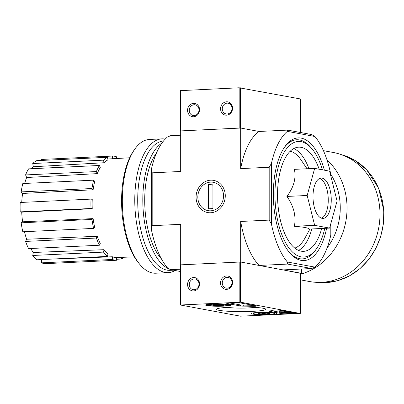 <?xml version="1.0" encoding="UTF-8"?>
<svg xmlns="http://www.w3.org/2000/svg" width="404" height="404" viewBox="0 0 404 404"><rect width="100%" height="100%" fill="white"/><g stroke="black" fill="none" stroke-linecap="round" stroke-linejoin="round"><path stroke-width="0.61" d="M314.66 168.387L294.385 169.357C296.278 178.174 293.789 187.203 286.911 196.44C293.784 206.181 296.273 216.135 294.385 226.296C303.717 227.008 308.696 227.932 309.323 229.068L329.598 228.103L314.66 225.331L307.186 195.475L314.66 168.387L329.598 171.16L337.067 201.015L329.598 228.103M324.402 170.195A61.398 27.654 87.3 0 0 284.663 146.96A61.398 27.654 87.3 0 0 273.346 194.097A61.398 27.654 87.3 0 0 289.719 252.869A61.398 27.654 87.3 0 0 326.624 228.245M322.468 169.837A57.868 26.063 87.3 0 0 311.878 148.712A57.868 26.063 87.3 0 0 274.947 194.39A57.868 26.063 87.3 0 0 289.309 248.465A57.868 26.063 87.3 0 0 316.645 248.526L315.544 250.106A59.635 26.861 -92.7 0 1 289.092 252.111M284.113 147.773A59.635 26.861 -92.7 0 1 310.631 147.248L311.878 148.712M330.81 223.715L330.81 235.083A72.336 32.583 -92.7 0 1 314.908 267.12L287.34 262.004A72.336 32.583 -92.7 0 1 271.443 224.074L271.443 163.413A72.336 32.583 -92.7 0 1 287.34 131.376L314.908 136.491L311.636 134.557L287.618 130.103L259.115 131.462L240.526 128.018L180.674 130.911L240.678 128.043L259.115 131.462A72.336 32.583 -92.7 0 0 240.678 168.604L240.678 128.043M180.411 271.488L170.604 269.665L167.327 267.736A72.336 32.583 -92.7 0 1 151.429 229.8L151.429 169.14A72.336 32.583 -92.7 0 1 167.327 137.107L170.604 135.688L180.674 135.209M287.34 131.376L287.618 130.103M330.81 175.998L330.81 174.422A72.336 32.583 -92.7 0 0 314.908 136.491M314.908 267.12L311.636 268.534L287.618 264.08L287.34 262.004M311.636 268.534L283.133 269.897L300.611 273.362M287.618 264.08L259.115 265.443L240.678 262.024L240.678 221.458L269.185 220.099L269.185 167.246L240.678 168.604M170.604 269.665L180.411 269.2M301.566 273.316L301.566 269.019M210.676 180.174A16.362 14.529 -79.5 0 0 198.036 205.217A16.362 14.529 -79.5 0 0 223.316 204.01A16.362 14.529 -79.5 0 0 210.676 180.174M180.674 264.751L180.674 224.326L152.172 225.684L152.172 172.831L180.674 171.473L180.674 130.911M151.429 169.14L152.172 172.831M152.172 225.684L151.429 229.8M269.185 167.246L271.443 163.413M259.115 265.443A72.336 32.583 -92.7 0 1 240.678 221.458M271.443 224.074L269.185 220.099M316.645 248.526A57.868 26.063 87.3 0 0 324.781 228.331M319.2 169.231A52.146 23.488 87.3 0 0 298.637 147.162A52.146 23.488 87.3 0 0 277.533 194.869A52.146 23.488 87.3 0 0 303.611 251.339A52.146 23.488 87.3 0 0 321.7 228.477M294.385 226.296L314.66 225.331M286.911 196.44L307.186 195.475M321.579 218.205A20.185 9.09 87.3 0 0 328.21 197.955A20.185 9.09 87.3 0 0 319.68 178.432M312.994 196.551A20.185 9.09 87.3 0 0 323.089 218.407A20.185 9.09 87.3 0 0 331.209 197.814A20.185 9.09 87.3 0 0 321.165 178.083A20.185 9.09 87.3 0 0 312.994 196.551M50.374 259.146L112.373 256.762A49.44 22.271 -92.7 0 0 116.635 257.55L116.635 260.257L45.829 263.64A52.146 23.488 -92.7 0 1 41.567 262.847L41.567 259.565M36.673 259.797A52.146 23.488 -92.7 0 1 32.734 255.48L33.32 252.48L104.015 249.687A49.44 22.271 -92.7 0 0 107.954 254.005L107.484 256.419L36.673 259.797M30.77 248.511A48.783 21.973 87.3 0 0 33.32 252.48M28.588 248.612A52.146 23.488 -92.7 0 1 25.573 241.42L26.654 239.244L97.253 236.29A49.44 22.271 -92.7 0 0 100.268 243.481L99.399 245.233L28.588 248.612M24.442 231.704A48.783 21.973 87.3 0 0 26.654 239.244M22.806 231.78A52.146 23.488 -92.7 0 1 21.175 222.816L22.584 221.791L93.117 218.609A49.44 22.271 -92.7 0 0 94.748 227.578L93.612 228.401L22.806 231.78M92.238 208.716L91.006 208.489A52.146 23.488 -92.7 0 1 91.006 199.111L92.238 199.339A49.44 22.271 -92.7 0 0 92.137 204.01A49.44 22.271 -92.7 0 0 92.238 208.716L21.73 212.151A48.783 21.973 87.3 0 0 22.584 221.791M21.73 212.151L20.2 211.868A52.146 23.488 -92.7 0 1 20.2 202.49L91.006 199.111M93.117 189.774L91.981 188.527A52.146 23.488 -92.7 0 1 93.612 180.164L94.748 181.411A49.44 22.271 -92.7 0 0 93.117 189.774L22.584 193.455A48.783 21.973 87.3 0 0 21.745 202.419M22.584 193.455L21.175 191.905A52.146 23.488 -92.7 0 1 22.806 183.542L93.612 180.164M97.253 173.629L96.384 171.554A52.146 23.488 -92.7 0 1 99.399 165.478L100.268 167.554A49.44 22.271 -92.7 0 0 97.253 173.629L26.654 177.513A48.783 21.973 87.3 0 0 24.654 183.456M26.654 177.513L25.573 174.932A52.146 23.488 -92.7 0 1 28.588 168.862L99.399 165.478M104.015 162.736L103.545 160.151A52.146 23.488 -92.7 0 1 107.484 157.292L107.954 159.878A49.44 22.271 -92.7 0 0 104.015 162.736L33.32 166.746A48.783 21.973 87.3 0 0 31.562 168.721M33.32 166.746L32.734 163.529A52.146 23.488 -92.7 0 1 36.673 160.671L107.484 157.292M41.567 160.439L41.567 159.439L112.373 156.06A52.146 23.488 -92.7 0 1 116.635 156.848L116.635 158.514M112.373 158.762L112.373 156.06M103.545 160.151L32.734 163.529M96.384 171.554L25.573 174.932M91.981 188.527L21.175 191.905M91.006 208.489L20.2 211.868M93.612 228.401A52.146 23.488 -92.7 0 1 91.981 219.433L21.175 222.816M91.981 219.433L93.117 218.609M99.399 245.233A52.146 23.488 -92.7 0 1 96.384 238.042L25.573 241.42M96.384 238.042L97.253 236.29M107.484 256.419A52.146 23.488 -92.7 0 1 103.545 252.101L32.734 255.48M103.545 252.101L104.015 249.687M116.635 260.257A52.146 23.488 -92.7 0 1 112.373 259.469L41.567 262.847M112.373 259.469L112.373 256.762M124.235 257.262A52.146 23.488 -92.7 0 1 121.528 259.025L116.635 259.257M121.528 259.025L121.23 257.373M165.186 139.112A66.953 30.159 87.3 0 0 161.868 138.87L149.414 139.466A66.953 30.159 87.3 0 0 134.658 149.323L133.608 150.828A65.271 29.401 87.3 0 0 121.579 200.934A65.271 29.401 87.3 0 0 138.981 263.408L140.168 264.807A66.953 30.159 87.3 0 0 155.803 273.215L168.256 272.619A66.953 30.159 87.3 0 0 175.089 270.498M134.658 149.323A66.953 30.159 87.3 0 0 122.316 200.722A66.953 30.159 87.3 0 0 140.168 264.807M161.868 138.87A66.953 30.159 87.3 0 0 134.769 200.126A66.953 30.159 87.3 0 0 168.256 272.619M163.524 140.986A64.766 29.174 87.3 0 0 137.708 200.217A64.766 29.174 87.3 0 0 170.099 270.342L173.392 270.185M161.948 143.046A64.766 29.174 87.3 0 0 142.809 199.97A64.766 29.174 87.3 0 0 170.018 269.332M156.484 152.99A60.56 27.275 87.3 0 0 155.873 153.838A60.56 27.275 87.3 0 0 144.713 200.323A60.56 27.275 87.3 0 0 160.858 258.292A60.56 27.275 87.3 0 0 161.549 259.08M300.056 313.438L240.496 316.175L180.411 305.01L240.526 302.187L300.056 313.438M180.522 264.857L240.526 261.994L300.611 273.16L300.611 313.358M193.567 290.925A6.727 5.974 -79.5 0 0 198.763 280.629A6.727 5.974 -79.5 0 0 188.37 281.123A6.727 5.974 -79.5 0 0 193.567 290.925M226.568 289.35A6.727 5.974 -79.5 0 0 231.765 279.053A6.727 5.974 -79.5 0 0 221.372 279.548A6.727 5.974 -79.5 0 0 226.568 289.35M286.082 313.716L292.981 313.388A3.363 0.318 0 0 0 294.824 313.105A3.363 0.318 0 0 0 294.46 312.964L279.472 310.181A3.363 0.318 0 0 0 276.19 310.009A3.363 0.318 0 0 0 273.261 310.232A33.643 3.166 0 0 1 269.493 310.994A3.363 0.318 0 0 0 268.968 311.166A3.363 0.318 0 0 0 269.332 311.307L281.558 313.58A3.363 0.318 0 0 0 286.082 313.716L286.082 312.711A3.363 0.318 0 0 1 281.558 312.575L281.416 312.544M256.171 305.858L239.966 302.854A3.363 0.318 0 0 0 235.446 302.712L228.543 303.045A3.363 0.318 0 0 0 226.7 303.328A3.363 0.318 0 0 0 227.063 303.47L240.511 305.964A3.363 0.318 0 0 0 243.294 306.136A33.643 3.166 0 0 1 252.076 306.303A3.363 0.318 0 0 0 256.535 306A3.363 0.318 0 0 0 256.171 305.858M229.962 307.227A24.659 2.323 0 0 1 265.67 309.075A24.659 2.323 0 0 1 241.117 311.615A24.659 2.323 0 0 1 216.569 309.075A24.659 2.323 0 0 1 229.962 307.227M258.212 312.464A12.686 1.192 0 0 1 276.634 313.529A12.686 1.192 0 0 1 263.953 314.726A12.686 1.192 0 0 1 251.268 313.529A12.686 1.192 0 0 1 258.212 312.464M212.549 303.995A12.686 1.192 0 0 1 230.972 305.055A12.686 1.192 0 0 1 218.286 306.252A12.686 1.192 0 0 1 205.606 305.055A12.686 1.192 0 0 1 212.549 303.995M256.575 307.484A21.437 2.02 0 0 1 225.664 307.484M227.144 288.188A5.454 4.843 -79.5 0 0 231.982 283.083A5.454 4.843 -79.5 0 0 228.139 277.397A5.454 4.843 -79.5 0 0 222.387 281.876A5.454 4.843 -79.5 0 0 226.149 288.118A5.454 4.843 -79.5 0 0 227.144 288.188M194.142 289.764A5.454 4.843 -79.5 0 0 198.98 284.658A5.454 4.843 -79.5 0 0 195.137 278.972A5.454 4.843 -79.5 0 0 189.38 283.451A5.454 4.843 -79.5 0 0 193.147 289.693A5.454 4.843 -79.5 0 0 194.142 289.764M253.232 305.313A3.363 0.318 0 0 1 252.076 305.298L252.076 306.303M229.851 302.98L240.511 304.959A3.363 0.318 0 0 0 243.294 305.131A33.643 3.166 0 0 1 252.076 305.298M291.673 312.444L286.082 312.711M279.012 312.1L271.367 310.681M287.072 311.59L287.072 312.292L285.219 311.949L284.32 311.989L285.613 312.231L281.139 312.171L281.139 311.166L284.32 311.206M281.487 312.272L287.072 312.292M285.219 311.247L285.219 311.949M284.32 311.08L284.32 311.989M281.947 312.277L279.012 312.358L279.012 311.353L281.139 311.166M279.012 312.358L281.139 312.171M281.947 312.529L281.487 312.444M264.267 312.984A5.828 0.55 0 0 1 269.15 313.282A5.828 0.55 0 0 1 269.751 313.479A5.828 0.55 0 0 1 268.832 313.832C267.105 312.903 265.372 312.984 263.635 314.08C262.019 312.969 260.393 312.868 258.757 313.777A5.828 0.55 0 0 1 258.151 313.479A5.828 0.55 0 0 1 259.07 313.231A5.828 0.55 0 0 1 264.267 312.984M268.832 313.231L268.832 313.832A5.828 0.55 0 0 1 263.635 314.08A5.828 0.55 0 0 1 258.757 313.777M259.232 312.656A10.428 0.98 0 0 1 269.821 312.721A10.428 0.98 0 0 1 274.336 313.625A10.428 0.98 0 0 1 263.953 314.514A10.428 0.98 0 0 1 253.571 313.625A10.428 0.98 0 0 1 259.232 312.656M263.635 312.984L263.635 314.08M218.604 304.51A5.828 0.55 0 0 1 223.483 304.813A5.828 0.55 0 0 1 224.089 305.01A5.828 0.55 0 0 1 223.17 305.358C221.442 304.429 219.71 304.515 217.973 305.606C216.357 304.495 214.726 304.394 213.09 305.308A5.828 0.55 0 0 1 212.484 305.01A5.828 0.55 0 0 1 213.403 304.762A5.828 0.55 0 0 1 218.604 304.51M223.17 304.762L223.17 305.358A5.828 0.55 0 0 1 217.973 305.606A5.828 0.55 0 0 1 213.09 305.308M213.57 304.187A10.428 0.98 0 0 1 224.159 304.247A10.428 0.98 0 0 1 228.669 305.151A10.428 0.98 0 0 1 218.286 306.04A10.428 0.98 0 0 1 207.903 305.151A10.428 0.98 0 0 1 213.57 304.187M217.973 304.51L217.973 305.606M300.611 132.512L300.611 98.99L239.173 87.779L180.411 90.642L180.411 130.84M226.568 101.783A6.727 5.974 -79.5 0 0 221.372 112.075A6.727 5.974 -79.5 0 0 231.765 111.58A6.727 5.974 -79.5 0 0 226.568 101.783M193.567 103.358A6.727 5.974 -79.5 0 0 188.37 113.655A6.727 5.974 -79.5 0 0 198.763 113.155A6.727 5.974 -79.5 0 0 193.567 103.358M194.142 104.732A5.454 4.843 -79.5 0 0 189.304 109.838A5.454 4.843 -79.5 0 0 193.147 115.524A5.454 4.843 -79.5 0 0 198.904 111.044A5.454 4.843 -79.5 0 0 195.137 104.798A5.454 4.843 -79.5 0 0 194.142 104.732M227.144 103.156A5.454 4.843 -79.5 0 0 222.306 108.257A5.454 4.843 -79.5 0 0 226.149 113.948A5.454 4.843 -79.5 0 0 231.906 109.469A5.454 4.843 -79.5 0 0 228.139 103.222A5.454 4.843 -79.5 0 0 227.144 103.156M323.417 150.657L333.457 152.515A65.605 58.247 100.5 0 1 379.684 220.958A65.605 58.247 100.5 0 1 321.488 282.335A65.605 58.247 100.5 0 1 309.525 281.527L300.611 279.871M210.676 210.812A14.408 12.792 100.5 0 1 199.546 189.824A14.408 12.792 100.5 0 1 221.806 188.764A14.408 12.792 100.5 0 1 210.676 210.812M212.928 208.585L208.424 208.797L208.424 184.35L212.928 184.133L212.928 208.585M212.928 185.184L208.424 184.35M294.789 248.081A48.823 21.993 87.3 0 0 304.783 238.416L309.913 229.043M307.035 168.756L301.036 159.913A48.823 21.993 87.3 0 0 290.168 151.237M298.617 250.404A52.146 23.488 87.3 0 0 311.817 228.952M308.939 168.66A52.146 23.488 87.3 0 0 293.753 148.566M180.962 264.731L180.962 304.924M239.173 261.954L239.173 302.147M240.526 261.994L240.526 302.187M300.5 273.119L300.5 313.312M243.294 305.131L243.294 306.136M240.511 304.959L240.511 305.964M227.063 303.182L227.063 303.47M292.981 312.686L292.981 313.388M281.558 312.575L281.558 313.58M269.332 311.024L269.332 311.307M300.5 132.492L300.5 98.95M240.526 128.018L240.526 87.825M239.173 127.972L239.173 87.779M180.962 130.755L180.962 90.562M325.75 282.623A65.1 57.797 100.5 0 1 317.67 282.381L325.816 282.628L337.916 280.634L349.475 275.902L359.903 268.711L368.872 259.343L375.846 248.48L380.78 236.365L383.467 223.498L383.8 210.398L378.619 188.234L366.691 169.826L354.964 160.388L341.355 154.641A65.1 57.797 100.5 0 1 383.27 223.861A65.1 57.797 100.5 0 1 325.75 282.623M326.957 159.817A65.605 58.247 100.5 0 1 345.162 224.634A65.605 58.247 100.5 0 1 300.611 274.24M330.77 174.225A60.56 53.767 100.5 0 1 327.028 248.071M116.635 257.55L134.391 256.868M107.797 159.019L129.659 157.772M180.411 264.817L180.411 305.01M274.336 313.625L275.018 312.949M253.571 313.625L252.889 312.949M228.669 305.151L229.351 304.475M207.903 305.151L207.222 304.475"/></g></svg>
